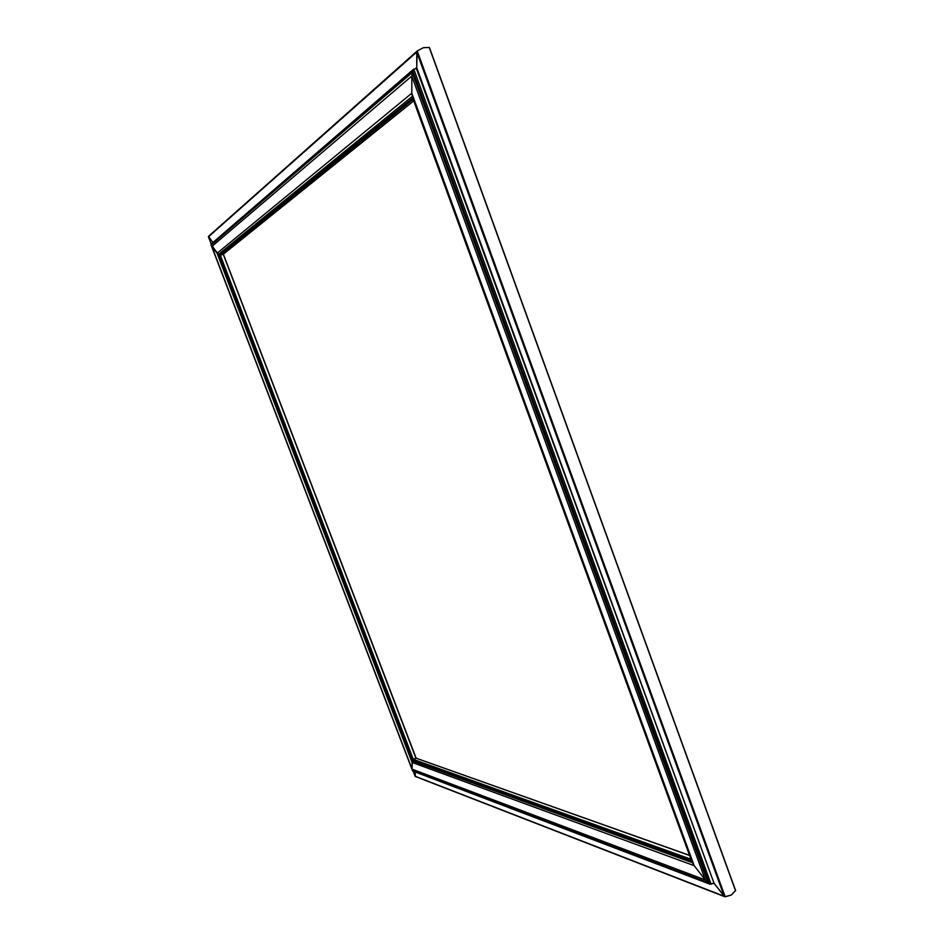<?xml version="1.0" encoding="UTF-8"?>
<svg xmlns="http://www.w3.org/2000/svg" width="944" height="944" viewBox="0 0 944 944"><rect width="100%" height="100%" fill="white"/><g stroke="black" fill="none" stroke-linecap="round" stroke-linejoin="round"><path stroke-width="1.42" d="M735.588 890.499L429.473 47.648L735.588 890.499L731.34 895.018L725.193 896.8L724.201 896.245L714.053 883.289L709.44 883.879L705.31 879.961L694.159 865.648L691.515 860.786L694.159 865.648L705.31 879.961L710.112 884.268L714.053 883.289L724.85 896.741L731.34 895.018L735.577 890.475M415.395 776.464L415.124 771.968L415.395 776.464M710.041 884.233L412.811 771.083L412.08 769.183L412.363 760.994L413.319 759.377L416.151 758.209M417.177 51.011L208.482 236.378L212.73 242.278L208.494 236.366L417.154 51.035M211.279 243.611L211.834 246.49L217.085 253.24L220.365 255.258L413.319 759.377L412.08 762.445L412.08 769.183L413.059 771.095M690.937 859.217L413.319 759.377L415.903 758.115L689.568 855.476M413.13 99.297L220.365 255.258L223.268 254.278L415.903 758.115L689.521 855.335M423.254 47.743L417.201 50.988L416.729 67.697L412.67 70.588L411.808 76.063L411.808 93.208L412.729 98.211L411.808 93.208L411.808 76.063L412.67 70.588L416.729 67.697L416.764 52.038L417.224 50.964L423.254 47.743L429.249 47.436L423.254 47.743M413.696 100.855L223.185 254.325L220.365 255.258L218.43 254.455L210.854 244.284L413.342 69.419M223.315 254.219L413.708 100.89M415.136 776.346L413.165 771.224L415.112 776.251L724.201 896.245L416.764 52.038L208.471 236.814L211.102 243.682M416.328 68.393L714.053 883.289L416.729 67.697L415.69 68.582M412.622 770.929L709.44 883.879L412.67 70.588L210.854 244.284M412.363 770.351L707.894 882.557L412.268 72.546L211.126 245.086L412.363 770.351M412.08 769.183L705.31 879.961L411.808 76.063L211.834 246.49L412.08 769.183M412.08 762.445L694.159 865.648L411.808 93.208L217.085 253.24L412.08 762.445M412.363 760.994L692.4 862.663L412.268 96.371L218.43 254.455L412.363 760.994M412.622 760.144L691.586 860.975L412.67 98.046L219.268 255.081L412.622 760.144M223.362 254.207L416.115 758.103L223.374 254.196M725.193 896.8L417.224 50.964M735.577 890.853L429.249 47.436M711.127 884.245L413.791 69.148M415.242 776.452L724.803 896.729M208.4 236.708L211.078 243.705M211.067 244.944L412.41 770.457M691.539 860.845L412.705 98.152"/></g></svg>

